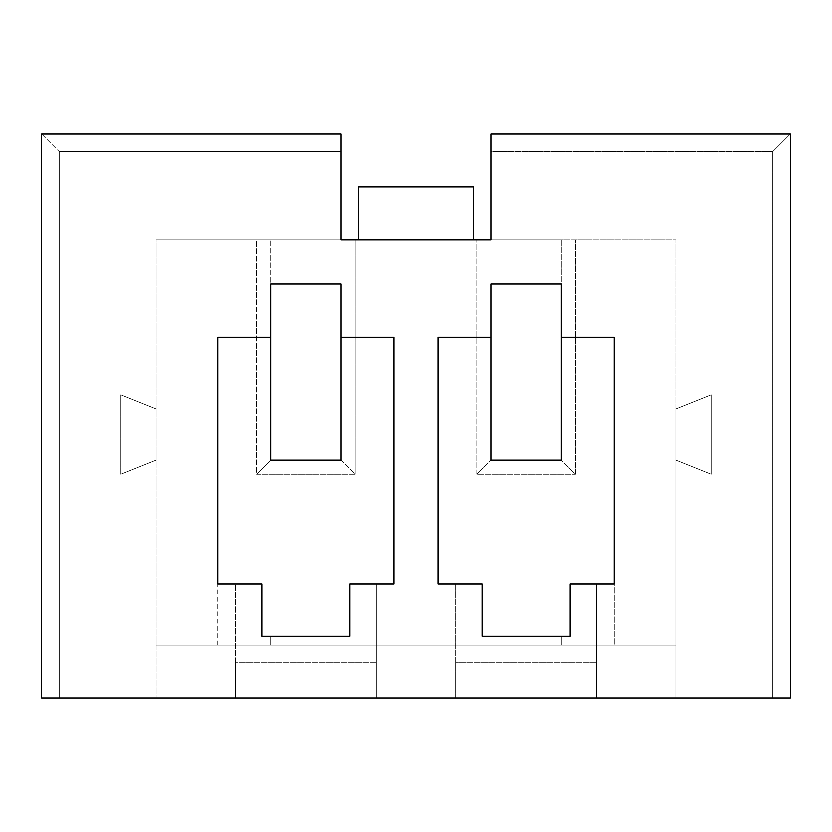 <?xml version="1.0" encoding="UTF-8"?>
<svg xmlns="http://www.w3.org/2000/svg" width="832" height="832" viewBox="0 0 832 832"><rect width="100%" height="100%" fill="white"/><g stroke="black" fill="none" stroke-linecap="round" stroke-linejoin="round"><path stroke-width="0.62" stroke-dasharray="4.16 3.12" d="M341.12 134.098L41.6 134.098L341.12 134.098L341.12 239.814L156.125 239.814L156.125 408.949L120.89 394.857L120.89 474.146L156.125 460.044L156.125 697.902L59.218 697.902L59.218 151.715L341.12 151.715L59.218 151.715L41.6 134.098L41.6 697.902L455.645 697.902L455.645 584.054L482.071 584.054L455.645 584.054L455.645 697.902L596.596 697.902L596.596 584.054L570.17 584.054L570.17 636.23L482.071 636.23L482.071 584.054L482.071 636.23L490.88 636.23L482.071 636.23L482.071 584.054L438.027 584.054L438.027 337.386L438.027 584.054L482.071 584.054L482.071 636.23L490.88 636.23L490.88 645.05L156.125 645.05L675.875 645.05L490.88 645.05L561.35 645.05L561.35 636.23L570.17 636.23L570.17 584.054L614.214 584.054L596.596 584.054L596.596 697.902L790.4 697.902L790.4 134.098L490.88 134.098L790.4 134.098L772.782 151.715L772.782 697.902L675.875 697.902L675.875 548.142L675.875 645.05L156.125 645.05L156.125 239.814L256.547 239.814L256.547 474.146L355.212 474.146L355.212 239.814L476.788 239.814L476.788 474.146L575.453 474.146L575.453 239.814L675.875 239.814L675.875 645.05L675.875 239.814L156.125 239.814L341.12 239.814L341.12 460.044L270.65 460.044L270.65 283.858L341.12 283.858L270.65 283.858L270.65 239.814L355.212 239.814L355.212 474.146L341.12 460.044L341.12 134.098M596.596 697.902L455.645 697.902L455.645 662.667L596.596 662.667L596.596 697.902L596.596 584.054L614.214 584.054L614.214 548.142L614.214 584.054L570.17 584.054L570.17 636.23L561.35 636.23L570.17 636.23L570.17 584.054L614.214 584.054L614.214 337.386L614.214 584.054L614.214 548.142L675.875 548.142L614.214 548.142L675.875 548.142L675.875 697.902L675.875 460.044L675.875 697.902L596.596 697.902M596.596 662.667L455.645 662.667L596.596 662.667L455.645 662.667L455.645 584.054L455.645 697.902L376.355 697.902L376.355 584.054L349.929 584.054L349.929 636.23L261.83 636.23L261.83 584.054L217.786 584.054L261.83 584.054L261.83 636.23L270.65 636.23L261.83 636.23L261.83 584.054L217.786 584.054L217.786 337.386L217.786 584.054L261.83 584.054L261.83 636.23L270.65 636.23L270.65 645.05L341.12 645.05L341.12 636.23L349.929 636.23L349.929 584.054L393.973 584.054L376.355 584.054L376.355 697.902L235.404 697.902L235.404 584.054L235.404 697.902L235.404 662.667L376.355 662.667L376.355 697.902L376.355 584.054L393.973 584.054L393.973 548.142L393.973 584.054L349.929 584.054L349.929 636.23L341.12 636.23L349.929 636.23L349.929 584.054L393.973 584.054L393.973 337.386L393.973 584.054L393.973 548.142L438.027 548.142L393.973 548.142L438.027 548.142L438.027 584.054L482.071 584.054L438.027 584.054L438.027 548.142L394.025 548.142L394.025 645.05L437.975 645.05L437.975 548.142L437.975 645.05L490.88 645.05L490.88 636.23L490.88 645.05L490.88 636.23L482.071 636.23L482.071 584.054L482.071 636.23L570.17 636.23L561.35 636.23L561.35 645.05L675.875 645.05L675.875 548.142L614.255 548.142L614.255 645.05L614.255 548.142L614.214 584.054L570.17 584.054L570.17 636.23L570.17 584.054L596.596 584.054L596.596 662.667M490.88 239.814L675.875 239.814L675.875 460.044L711.11 474.146L711.11 394.857L675.875 408.949L675.875 239.814L490.88 239.814L490.88 151.715L772.782 151.715L490.88 151.715L490.88 134.098L490.88 239.814L561.35 239.814L561.35 460.044L490.88 460.044L490.88 283.858L561.35 283.858L490.88 283.858L490.88 239.814L490.88 460.044L561.35 460.044L561.35 239.814L575.453 239.814L575.453 474.146L561.35 460.044L575.453 474.146L476.788 474.146L490.88 460.044L476.788 474.146L476.788 239.814L490.88 239.814M358.738 239.814L473.262 239.814L358.738 239.814L473.262 239.814L473.262 186.95L473.262 239.814L358.738 239.814L358.738 186.95L358.738 239.814M614.214 337.386L561.35 337.386L614.214 337.386M490.88 337.386L438.027 337.386L490.88 337.386M376.355 662.667L235.404 662.667L376.355 662.667L235.404 662.667L235.404 584.054L235.404 697.902L156.125 697.902L156.125 239.814L156.125 697.902L156.125 548.142L217.786 548.142L217.786 584.054L261.83 584.054L217.786 584.054L217.745 548.142L217.745 645.05L270.65 645.05L270.65 636.23L270.65 645.05L270.65 636.23L261.83 636.23L261.83 584.054L261.83 636.23L349.929 636.23L341.12 636.23L341.12 645.05L394.025 645.05L394.025 548.142L393.973 584.054L349.929 584.054L349.929 636.23L349.929 584.054L376.355 584.054L376.355 662.667M393.973 337.386L341.12 337.386L393.973 337.386M270.65 337.386L217.786 337.386L270.65 337.386M675.875 460.044L711.11 474.146L675.875 460.044L675.875 408.949L711.11 394.857L711.11 474.146L711.11 394.857L675.875 408.949L711.11 394.857L711.11 474.146L675.875 460.044M120.89 394.857L120.89 474.146L120.89 394.857L156.125 408.949L120.89 394.857L156.125 408.949L156.125 460.044L120.89 474.146L156.125 460.044L120.89 474.146L120.89 394.857M341.12 460.044L355.212 474.146L256.547 474.146L270.65 460.044L341.12 460.044M270.65 460.044L256.547 474.146L256.547 239.814L270.65 239.814L270.65 460.044M341.12 636.23L341.12 645.05L341.12 636.23M217.745 645.05L217.745 548.142L156.125 548.142L156.125 645.05L217.745 645.05M217.786 548.142L156.125 548.142L217.786 548.142M59.218 697.902L41.6 697.902L41.6 134.098L59.218 151.715L59.218 697.902M790.4 697.902L772.782 697.902L772.782 151.715L790.4 134.098L790.4 697.902M561.35 645.05L561.35 636.23L561.35 645.05"/><path stroke-width="1.25" d="M41.6 134.098L341.12 134.098L41.6 134.098L41.6 697.902L790.4 697.902L41.6 697.902L41.6 134.098M570.17 584.054L614.214 584.054L614.214 337.386L614.214 584.054L570.17 584.054L570.17 636.23L570.17 584.054M482.071 636.23L570.17 636.23L482.071 636.23L482.071 584.054L482.071 636.23M438.027 584.054L482.071 584.054L438.027 584.054L438.027 337.386L438.027 584.054M341.12 239.814L490.88 239.814L341.12 239.814L341.12 134.098L341.12 239.814M561.35 337.386L561.35 460.044L490.88 460.044L490.88 283.858L561.35 283.858L561.35 337.386L614.214 337.386L561.35 337.386L561.35 283.858L490.88 283.858L490.88 460.044L561.35 460.044L561.35 337.386M790.4 697.902L790.4 134.098L490.88 134.098L490.88 239.814L490.88 134.098L790.4 134.098L790.4 697.902M217.786 337.386L270.65 337.386L270.65 283.858L341.12 283.858L341.12 337.386L393.973 337.386L393.973 584.054L349.929 584.054L349.929 636.23L261.83 636.23L261.83 584.054L217.786 584.054L217.786 337.386L217.786 584.054L261.83 584.054L261.83 636.23L349.929 636.23L349.929 584.054L393.973 584.054L393.973 337.386L341.12 337.386L341.12 460.044L270.65 460.044L270.65 337.386L270.65 460.044L341.12 460.044L341.12 283.858L270.65 283.858L270.65 337.386L217.786 337.386M438.027 337.386L490.88 337.386L438.027 337.386M473.262 186.95L473.262 239.814L473.262 186.95L358.738 186.95L358.738 239.814L358.738 186.95L473.262 186.95"/></g></svg>
